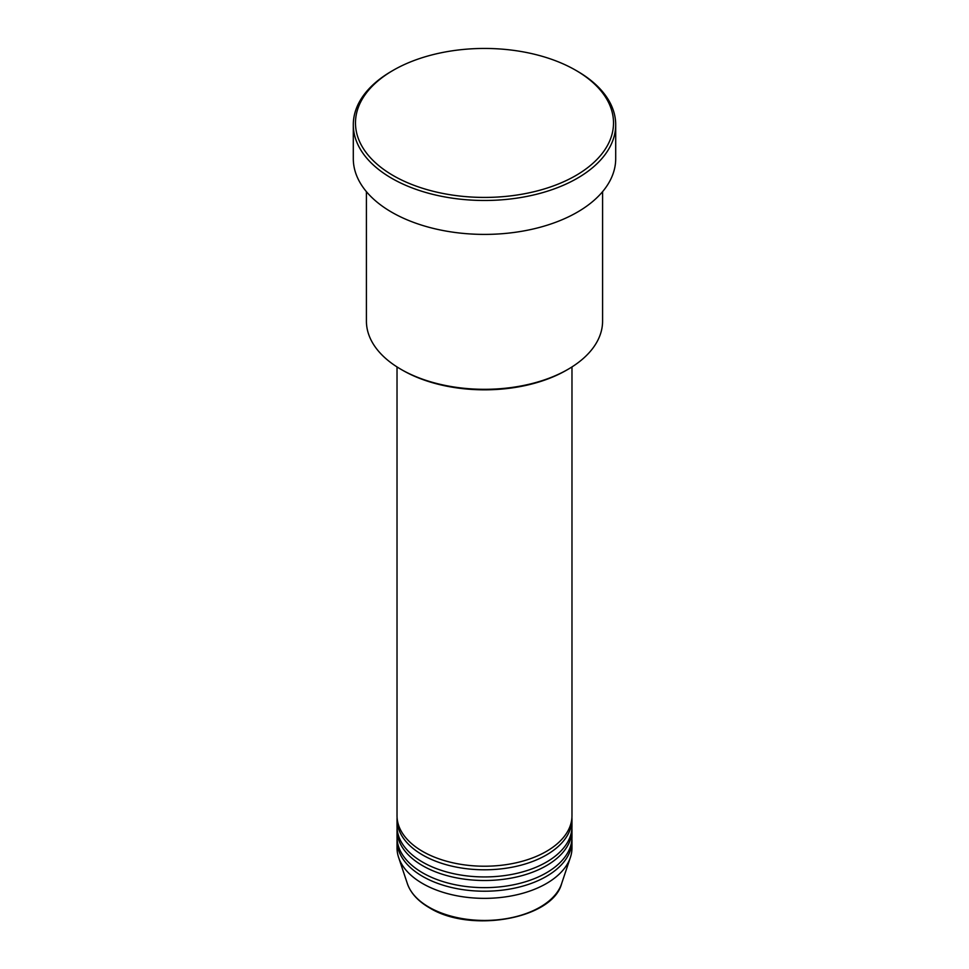 <?xml version="1.0" encoding="UTF-8"?>
<svg xmlns="http://www.w3.org/2000/svg" width="969" height="969" viewBox="0 0 969 969"><rect width="100%" height="100%" fill="white"/><g stroke="black" fill="none" stroke-linecap="round" stroke-linejoin="round"><path stroke-width="1.45" d="M397.024 366.936L397.024 815.716A87.476 50.497 0 0 0 422.654 851.436A87.476 50.497 0 0 0 517.979 862.374A87.476 50.497 0 0 0 571.976 815.716L571.976 366.936M397.084 817.509A87.476 50.497 0 0 0 397.024 819.289A87.476 50.497 0 0 0 422.654 855.009A87.476 50.497 0 0 0 517.979 865.947A87.476 50.497 0 0 0 571.976 819.289A87.476 50.497 0 0 0 571.916 817.509M397.024 819.289L397.024 826.436A87.476 50.497 0 0 0 422.654 862.144A87.476 50.497 0 0 0 517.979 873.093A87.476 50.497 0 0 0 571.976 826.436L571.976 819.289M397.084 828.216A87.476 50.497 0 0 0 397.024 830.009A87.476 50.497 0 0 0 422.654 865.717A87.476 50.497 0 0 0 517.979 876.666A87.476 50.497 0 0 0 571.976 830.009A87.476 50.497 0 0 0 571.916 828.216M397.024 830.009L397.024 837.143A87.476 50.497 0 0 0 422.654 872.863A87.476 50.497 0 0 0 517.979 883.801A87.476 50.497 0 0 0 571.976 837.143L571.976 830.009M397.084 838.936A87.476 50.497 0 0 0 397.024 840.717A87.476 50.497 0 0 0 422.654 876.424A87.476 50.497 0 0 0 517.979 887.374A87.476 50.497 0 0 0 571.976 840.717A87.476 50.497 0 0 0 571.916 838.936M568.004 369.334L566.453 370.231A115.905 66.909 180 0 1 402.547 370.231L400.996 369.346A118.085 68.181 0 0 0 568.004 369.334A118.085 68.181 0 0 0 602.585 321.127L602.585 191.668M393.269 175.607A129.022 74.492 0 0 0 575.731 175.607A129.022 74.492 0 0 0 575.731 70.265L577.282 71.161A131.203 75.752 180 0 1 615.703 124.722A131.203 75.752 180 0 1 534.706 194.708A131.203 75.752 180 0 1 391.718 178.296A131.203 75.752 180 0 1 353.297 124.722A131.203 75.752 180 0 1 391.718 71.161L393.269 70.265A129.022 74.492 0 0 0 393.269 175.607M353.297 124.722L353.297 158.65A131.203 75.752 0 0 0 391.718 212.211A131.203 75.752 0 0 0 534.706 228.636A131.203 75.752 0 0 0 615.703 158.65L615.703 124.722M397.024 840.717L397.024 847.863A87.476 50.497 0 0 0 398.61 857.432A87.476 50.497 0 0 0 422.654 883.571A87.476 50.497 0 0 0 510.13 896.143A87.476 50.497 0 0 0 570.39 857.432A87.476 50.497 0 0 0 571.976 847.863L571.976 840.717M577.282 71.161L575.731 70.265A129.022 74.492 0 0 0 393.269 70.265M366.415 191.668L366.415 321.127A118.085 68.181 0 0 0 400.996 369.334A118.085 68.181 0 0 0 400.996 369.346M402.547 370.231L400.996 369.334M428.964 907.166A78.525 45.337 0 0 0 507.514 918.455A78.525 45.337 0 0 0 561.608 883.692C552.354 919.206 470.098 933.389 429.376 907.735C418.027 901.134 410.699 893.127 407.392 883.692A78.525 45.337 0 0 0 428.964 907.166M561.608 883.692L570.39 857.432M407.392 883.692L398.61 857.432"/></g></svg>
